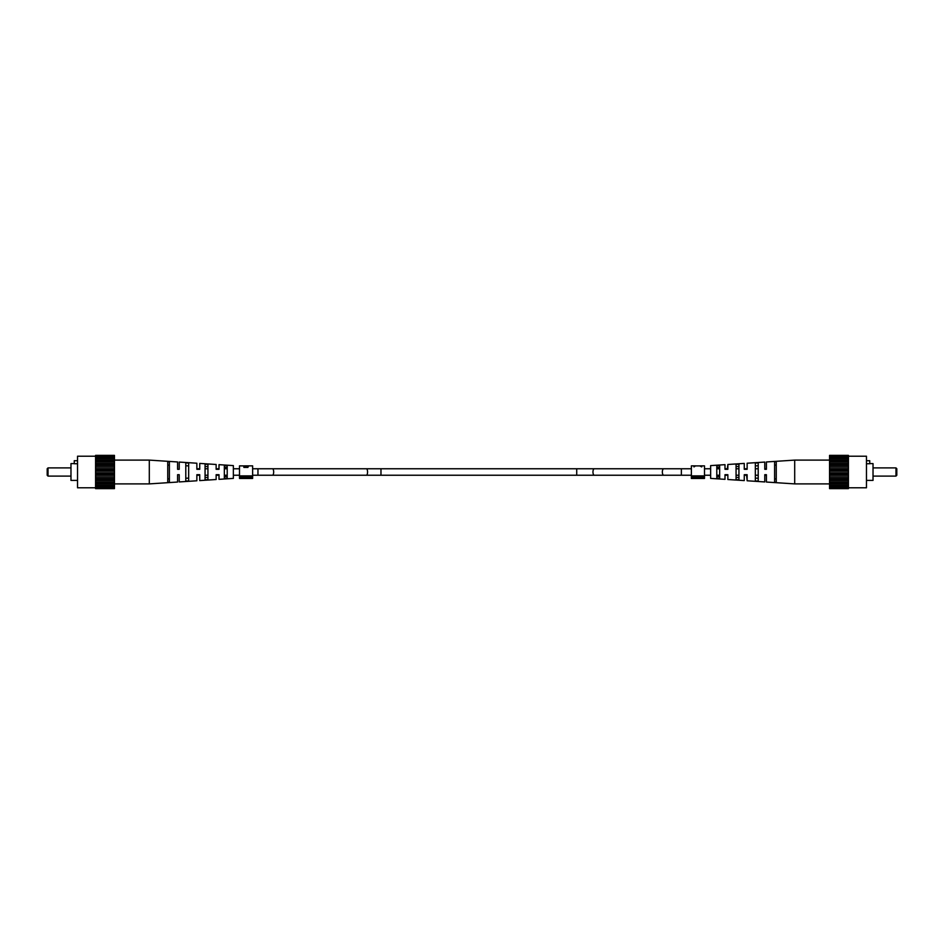 <?xml version="1.0" encoding="UTF-8"?>
<svg xmlns="http://www.w3.org/2000/svg" width="944" height="944" viewBox="0 0 944 944"><rect width="100%" height="100%" fill="white"/><g stroke="black" fill="none" stroke-linecap="round" stroke-linejoin="round"><path stroke-width="1.42" d="M47.2 475.28L48.014 476.095L47.2 475.28L47.2 468.72L48.014 467.905L48.014 476.095L70.977 476.095M77.538 480.402L70.977 480.402L70.977 463.598L74.257 463.598M77.538 460.719L74.257 460.719L74.257 463.752L77.538 463.752M95.58 487.788L77.538 487.788L77.538 456.212L95.58 456.212M95.58 456.507L114.448 456.507L114.448 455.374L95.58 455.374L95.58 488.626L114.448 488.626L114.448 487.659L95.58 487.659M114.448 456.507L114.448 487.659M95.58 474.195L114.448 474.195M114.448 472.814L95.58 472.814M114.448 471.186L95.58 471.186M114.448 469.805L95.58 469.805M114.448 475.351L95.58 475.351M114.448 468.649L95.58 468.649M95.58 478.419L114.448 478.419M114.448 476.932L95.58 476.932M95.58 482.207L114.448 482.207M114.448 480.708L95.58 480.708M114.448 479.281L95.58 479.281M95.58 485.31L114.448 485.31M114.448 483.883L95.58 483.883M114.448 482.726L95.58 482.726M95.58 487.493L114.448 487.493M114.448 486.254L95.58 486.254M114.448 485.44L95.58 485.44M114.448 456.341L95.58 456.341M95.58 458.69L114.448 458.69M114.448 458.56L95.58 458.56M114.448 457.746L95.58 457.746M95.58 461.793L114.448 461.793M114.448 461.274L95.58 461.274M114.448 460.117L95.58 460.117M95.58 465.581L114.448 465.581M114.448 464.719L95.58 464.719M114.448 463.292L95.58 463.292M114.448 467.068L95.58 467.068M177.59 461.958L177.59 469.298L177.59 461.958L149.305 460.106L149.305 483.894L114.448 483.894M219.008 464.66L219.008 469.298L216.141 469.298L216.141 464.483L216.141 468.767L219.008 468.767L219.008 464.66L233.357 465.604L233.357 478.396L219.008 479.34L219.008 475.233L216.141 475.233L216.141 479.517L199.739 480.59L199.739 475.233L196.859 475.233L196.859 480.779L179.23 481.936L179.23 474.702L177.59 474.702L177.59 482.042L149.305 483.894M179.23 469.298L179.23 462.064L179.23 469.298L177.59 469.298L179.23 469.298M196.859 463.221L196.859 468.767L199.739 468.767L199.739 463.41L199.739 469.298L196.859 469.298L196.859 463.221L179.23 462.064M205.06 477.499L205.06 475.233L205.06 477.499L207.94 477.393L207.94 475.233L207.94 477.393L207.94 475.233L205.06 475.233L205.06 477.499M205.06 468.767L205.06 466.501L205.06 468.767L205.06 466.501L207.94 466.607L207.94 468.767L207.94 466.607L207.94 468.767L205.06 468.767M167.749 478.927L167.749 465.073L167.749 478.927L169.389 478.856L169.389 465.144L169.389 478.856L169.389 465.144L167.749 465.073L167.749 478.927M185.791 478.242L185.791 465.758L185.791 478.242L188.658 478.136L188.658 465.864L188.658 478.136L188.658 465.864L185.791 465.758L185.791 478.242M224.342 476.744L224.342 475.233L224.342 476.744L227.209 476.626L227.209 475.233L227.209 476.626L227.209 475.233L224.342 475.233L224.342 476.744M224.342 468.767L224.342 467.256L224.342 468.767L224.342 467.256L227.209 467.374L227.209 468.767L227.209 467.374L227.209 468.767L224.342 468.767M216.141 464.483L199.739 463.41M177.59 482.042L177.59 474.702L179.23 474.702L179.23 481.936M196.859 480.779L196.859 474.702L199.739 474.702L199.739 480.59M216.141 479.517L216.141 474.702L219.008 474.702L219.008 479.34M167.749 461.651L167.749 482.349L169.389 482.242L169.389 461.758L167.749 461.651M185.791 462.879L185.791 481.121L188.658 480.933L188.658 463.067L185.791 462.879M205.06 464.2L205.06 479.8L207.94 479.599L207.94 464.401L205.06 464.2M224.342 465.545L224.342 478.455L227.209 478.254L227.209 465.746L224.342 465.545M219.008 469.298L217.946 469.298M197.603 469.298L196.859 469.298M199.739 474.702L198.594 474.702M896.8 468.72L895.986 467.905L896.8 468.72L896.8 475.28L895.986 476.095L895.986 467.905L873.023 467.905M869.743 463.598L873.023 463.598L873.023 480.402L866.462 480.402M866.462 460.719L869.743 460.719L869.743 463.752L866.462 463.752M848.42 456.212L866.462 456.212L866.462 487.788L848.42 487.788M848.42 456.341L848.42 455.374L829.552 455.374L829.552 456.341L848.42 456.507L829.552 456.341M848.42 487.493L829.552 487.493L829.552 488.626L848.42 488.626L848.42 456.507M829.552 487.493L829.552 456.507M829.552 487.659L848.42 487.659M848.42 485.31L829.552 485.31M829.552 485.44L848.42 485.44M829.552 486.254L848.42 486.254M848.42 482.207L829.552 482.207M829.552 482.726L848.42 482.726M829.552 483.883L848.42 483.883M848.42 478.419L829.552 478.419M829.552 479.281L848.42 479.281M829.552 480.708L848.42 480.708M848.42 474.195L829.552 474.195M829.552 475.351L848.42 475.351M829.552 476.932L848.42 476.932M848.42 469.805L829.552 469.805M829.552 471.186L848.42 471.186M829.552 472.814L848.42 472.814M848.42 465.581L829.552 465.581M829.552 467.068L848.42 467.068M829.552 468.649L848.42 468.649M848.42 461.793L829.552 461.793M829.552 463.292L848.42 463.292M829.552 464.719L848.42 464.719M848.42 458.69L829.552 458.69M829.552 460.117L848.42 460.117M829.552 461.274L848.42 461.274M829.552 457.746L848.42 457.746M829.552 458.56L848.42 458.56M746.562 474.702L747.141 480.779L764.77 481.936L764.77 474.702L766.41 474.702L766.41 482.042L794.695 483.894L794.695 460.106L829.552 460.106M736.06 466.607L738.94 466.501L738.94 468.767L738.94 466.501L738.94 468.767L736.06 468.767L736.06 466.607M738.94 477.499L736.06 477.393L736.06 475.233L736.06 477.393L736.06 475.233L738.94 475.233L738.94 477.499M774.611 465.144L776.251 465.073L776.251 478.927L774.611 478.856L774.611 465.144M755.342 465.864L758.209 465.758L758.209 468.767L758.209 465.758L758.209 468.767L755.342 468.767L755.342 465.864M758.209 478.242L755.342 478.136L755.342 475.233L755.342 478.136L755.342 475.233L758.209 475.233L758.209 478.242M716.791 467.374L719.658 467.256L719.658 468.767L719.658 467.256L719.658 468.767L716.791 468.767L716.791 467.374M719.658 476.744L716.791 476.626L716.791 475.233L716.791 476.626L716.791 475.233L719.658 475.233L719.658 476.744M747.141 469.298L744.261 469.298L744.261 463.41L744.261 468.767L747.141 468.767L747.141 463.221L764.77 462.064L764.77 468.767L766.41 468.767L766.41 461.958L794.695 460.106L766.41 461.958L766.41 469.298L764.77 469.298L764.77 462.064L747.141 463.221L747.141 469.298L744.261 469.298M727.859 469.298L724.992 469.298L724.992 464.66L724.992 468.767L727.859 468.767L727.859 464.483L727.293 469.298M738.94 479.8L738.94 464.2L736.06 464.401L736.06 479.599L738.94 479.8M776.251 482.349L776.251 461.651L774.611 461.758L774.611 482.242L776.251 482.349M758.209 481.121L758.209 462.879L755.342 463.067L755.342 480.933L758.209 481.121M719.658 478.455L719.658 465.545L716.791 465.746L716.791 478.254L719.658 478.455M710.643 465.604L724.992 464.66L710.643 465.604L710.643 478.396L724.992 479.34L724.992 474.702L727.859 474.702L727.859 479.517L744.261 480.59L744.261 474.702L747.141 474.702M766.41 474.702L764.77 474.702M727.859 464.483L744.261 463.41L727.859 464.483M766.41 482.042L766.41 475.233L764.77 475.233L764.77 481.936M747.141 480.779L747.141 475.233L744.261 475.233L744.261 480.59M727.859 479.517L727.859 475.233L724.992 475.233L724.992 479.34M244.107 465.911L239.505 465.852L239.505 475.882L252.626 475.882L252.626 478.466L239.505 478.466L239.505 477.31L252.626 477.31M243.871 466.006L244.602 465.899M244.508 465.899L247.446 465.852M243.871 467.363L244.602 467.363M247.127 465.876L252.626 465.852L252.626 475.882M247.694 465.852L248.709 466.135L246.832 467.41L243.871 467.41L243.871 465.852M239.505 475.882L239.505 477.31M244.602 467.41L247.977 467.41M247.977 466.95L247.977 466.135L246.632 465.864L244.602 465.852L244.602 466.832M245.652 466.832L247.977 466.135M695.988 465.899L699.705 465.899L701.746 466.914L700.118 465.852L704.495 465.852L704.495 475.882L691.374 475.882L691.374 465.852L695.575 465.852L693.982 466.914L695.575 465.852M691.374 478.466L704.495 478.466L704.495 477.31L691.374 477.31L691.374 478.466M704.495 475.882L704.495 477.31M691.374 475.882L691.374 477.31M696.377 465.899L699.303 465.899M776.251 478.927L776.251 465.073L776.251 478.927M367.558 472A3.233 1.145 90 0 1 366.414 475.233L272.521 475.233A3.233 1.145 90 0 0 273.666 472A3.233 1.145 90 0 0 272.521 468.767L366.414 468.767A3.233 1.145 90 0 1 367.558 472M576.725 468.767L594.354 468.767A3.233 1.392 -90 0 0 592.962 472A3.233 1.392 -90 0 0 594.354 475.233L576.725 475.233L576.725 468.767L380.975 468.767L380.975 475.233L252.626 475.233M380.975 468.767L257.96 468.767L257.96 475.233M594.354 475.233L681.367 475.233L681.367 468.767L691.374 468.767M663.738 475.233A3.233 1.392 -90 0 1 662.346 472A3.233 1.392 -90 0 1 663.738 468.767L681.367 468.767M239.505 475.233L233.357 475.233M576.725 475.233L380.975 475.233M681.367 475.233L691.374 475.233M704.495 475.233L710.643 475.233M704.495 468.767L710.643 468.767M594.354 468.767L663.738 468.767M257.96 468.767L252.626 468.767M239.505 468.767L233.357 468.767M47.2 468.72L48.014 467.905L70.977 467.905M149.305 460.106L114.448 460.106M896.8 475.28L895.986 476.095L873.023 476.095M794.695 483.894L829.552 483.894"/></g></svg>
